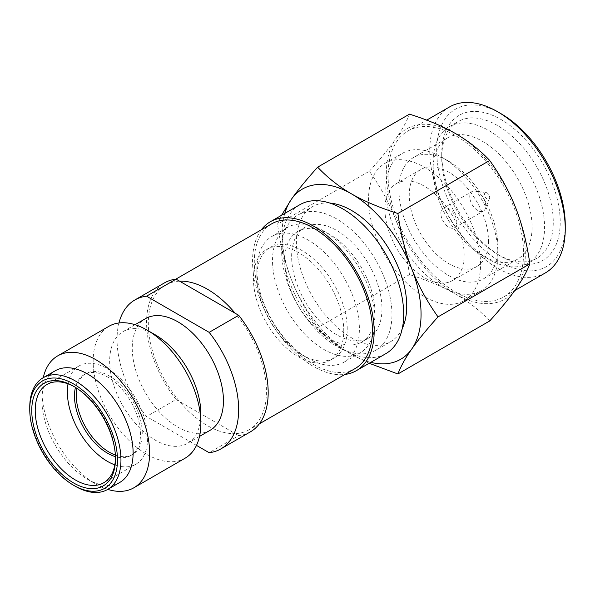 <?xml version="1.0" encoding="UTF-8"?>
<svg xmlns="http://www.w3.org/2000/svg" width="595" height="595" viewBox="0 0 595 595"><rect width="100%" height="100%" fill="white"/><g stroke="black" fill="none" stroke-linecap="round" stroke-linejoin="round"><path stroke-width="0.45" stroke-dasharray="2.98 2.23" d="M489.715 320.958C479.979 310.605 468.674 301.687 455.807 294.213C442.851 286.783 427.411 280.252 409.479 274.63C406.66 254.437 402.041 236.007 395.623 219.347A98.272 56.741 60 0 1 386.319 173.852A98.272 56.741 60 0 1 395.623 139.104C402.041 129.948 406.66 121.625 409.479 114.151M369.361 171.226C380.376 159.021 389.13 148.311 395.623 139.104A98.272 56.741 60 0 1 455.807 133.734A98.272 56.741 60 0 1 515.984 208.592A98.272 56.741 60 0 1 515.984 288.835A98.272 56.741 60 0 1 455.807 294.213A98.272 56.741 60 0 1 395.623 219.347C389.13 202.731 380.376 186.689 369.361 171.226L277.538 224.241L281.591 215.264M565.25 225.007A90.901 52.479 60 0 1 500.975 262.112A90.901 52.479 60 0 1 436.693 150.78A90.901 52.479 60 0 1 500.975 113.675M545.407 272.882A95.817 55.32 60 0 1 497.502 268.137A95.817 55.32 60 0 1 429.746 150.78A95.817 55.32 60 0 1 449.589 106.921M441.735 153.689L441.735 157.705A78.867 45.532 -120 0 0 497.494 254.288L500.975 256.296A83.776 48.366 -120 0 0 560.215 222.099A83.776 48.366 -120 0 0 500.975 119.491A83.776 48.366 -120 0 0 441.735 153.689A83.776 48.366 -120 0 0 500.975 256.296L497.494 254.288A78.867 45.532 -120 0 0 497.502 254.296A78.867 45.532 -120 0 0 536.928 258.2A78.867 45.532 -120 0 0 553.261 222.099A78.867 45.532 -120 0 0 518.84 142.733A78.867 45.532 -120 0 0 458.068 121.603A78.867 45.532 -120 0 0 441.735 157.705M409.479 274.63L317.656 327.644C306.574 312.048 297.812 296.005 291.394 279.524C285.02 263.02 280.401 244.597 277.538 224.241M369.183 363.27L351.571 354.389C338.8 346.989 327.495 338.072 317.656 327.644M486.145 192.572A3.682 2.127 -120 0 1 489.678 197.421A3.682 2.127 60 0 1 489.507 198.395A3.682 2.127 60 0 1 486.598 198.604A3.682 2.127 60 0 1 484.471 194.416A3.682 2.127 -120 0 1 486.145 192.572L474.899 191.04A11.305 6.523 -120 0 0 472.095 191.516A11.305 6.523 -120 0 0 469.753 196.692A11.305 6.523 60 0 0 474.691 208.064A11.305 6.523 60 0 0 483.4 211.091A11.305 6.523 60 0 0 485.215 208.905A11.305 6.523 60 0 0 485.736 205.915A11.305 6.523 -120 0 0 474.899 191.04M440.865 213.367A11.305 6.523 60 0 1 443.208 208.198A11.305 6.523 60 0 1 451.917 211.225A11.305 6.523 60 0 1 456.848 222.597A11.305 6.523 60 0 1 454.506 227.773A11.305 6.523 60 0 1 445.796 224.739A11.305 6.523 60 0 1 440.865 213.367M488.465 240.849A56.012 32.338 60 0 1 476.863 266.493A56.012 32.338 60 0 1 433.696 251.484A56.012 32.338 60 0 1 409.248 195.115A56.012 32.338 -120 0 1 420.851 169.471A56.012 32.338 -120 0 1 464.011 184.48A56.012 32.338 -120 0 1 488.465 240.849M396.53 183.513A56.012 32.338 -120 0 1 439.69 198.522A56.012 32.338 -120 0 1 464.145 254.891A56.012 32.338 60 0 1 452.542 280.535A56.012 32.338 60 0 1 409.375 265.526A56.012 32.338 60 0 1 384.928 209.157A56.012 32.338 -120 0 1 396.53 183.513L420.851 169.471M464.152 300.639A79.232 45.748 60 0 0 480.559 264.373A79.232 45.748 -120 0 0 445.975 184.636A79.232 45.748 -120 0 0 384.92 163.409A79.232 45.748 -120 0 0 368.506 199.682A79.232 45.748 60 0 0 403.098 279.412A79.232 45.748 60 0 0 464.152 300.639L481.526 290.613A79.232 45.748 60 0 1 420.464 269.386A79.232 45.748 60 0 1 385.88 189.649A79.232 45.748 -120 0 1 402.294 153.376A79.232 45.748 -120 0 1 441.906 157.303A79.232 45.748 -120 0 1 497.933 254.34A79.232 45.748 60 0 1 481.526 290.613M497.933 254.34L497.933 246.821A70.017 40.423 60 0 1 483.43 278.869A70.017 40.423 60 0 1 429.471 260.112A70.017 40.423 60 0 1 398.91 189.649A70.017 40.423 -120 0 1 413.413 157.593L447.552 137.884A70.017 40.423 -120 0 0 433.048 169.939L433.048 162.718A78.867 45.532 60 0 0 488.815 259.308A78.867 45.532 60 0 0 528.241 263.213L536.928 258.2M497.933 246.821A70.017 40.423 -120 0 0 448.422 161.067A70.017 40.423 -120 0 0 413.413 157.593M483.43 278.869L517.568 259.167A70.017 40.423 60 0 0 532.071 227.112A70.017 40.423 -120 0 0 501.503 156.649A70.017 40.423 -120 0 0 447.552 137.884M517.568 259.167A70.017 40.423 60 0 1 482.56 255.694A70.017 40.423 60 0 1 433.048 169.939M433.048 162.718A78.867 45.532 -120 0 1 449.381 126.616A78.867 45.532 -120 0 1 510.153 147.746A78.867 45.532 -120 0 1 544.574 227.112A78.867 45.532 60 0 1 528.241 263.213M503.712 296.95A95.817 55.32 60 0 0 523.555 253.091A95.817 55.32 -120 0 0 481.734 156.663A95.817 55.32 -120 0 0 407.895 130.989A95.817 55.32 -120 0 0 388.052 174.856A95.817 55.32 60 0 0 429.88 271.283A95.817 55.32 60 0 0 503.712 296.95L514.742 290.583M284.789 213.419A98.272 56.741 -120 0 0 291.394 279.524A98.272 56.741 60 0 0 351.571 354.389A98.272 56.741 60 0 0 370.774 362.355M402.279 328.492A78.004 45.034 60 0 1 390.573 341.701A78.004 45.034 60 0 1 330.463 320.802A78.004 45.034 60 0 1 296.414 242.306A78.004 45.034 -120 0 1 312.568 206.599A78.004 45.034 -120 0 1 329.868 203.066M375.809 350.232A78.004 45.034 60 0 0 391.964 314.517A78.004 45.034 -120 0 0 357.915 236.022A78.004 45.034 -120 0 0 297.805 215.122A78.004 45.034 -120 0 0 281.651 250.83A78.004 45.034 60 0 0 315.7 329.333A78.004 45.034 60 0 0 375.809 350.232L390.573 341.701M381.975 308.753A63.881 36.883 60 0 1 368.744 337.997A63.881 36.883 60 0 1 319.522 320.884A63.881 36.883 60 0 1 291.639 256.601A63.881 36.883 -120 0 1 304.863 227.357A63.881 36.883 -120 0 1 354.092 244.471A63.881 36.883 -120 0 1 381.975 308.753M375.021 312.762A63.881 36.883 -120 0 0 329.853 234.534L323.777 231.024A72.478 41.843 -120 0 1 375.021 319.783L375.021 312.762A63.881 36.883 60 0 1 361.797 342.006A63.881 36.883 60 0 1 312.568 324.892A63.881 36.883 60 0 1 284.685 260.61A63.881 36.883 -120 0 1 297.916 231.366L304.863 227.357M329.853 234.534A63.881 36.883 -120 0 0 297.916 231.366M323.777 231.024A72.478 41.843 -120 0 0 287.541 227.431A72.478 41.843 -120 0 0 272.525 260.61A72.478 41.843 60 0 0 304.164 333.55A72.478 41.843 60 0 0 360.012 352.961A72.478 41.843 60 0 0 375.021 319.783M271.9 236.46A72.478 41.843 -120 0 1 327.756 255.872A72.478 41.843 -120 0 1 359.387 328.812A72.478 41.843 60 0 1 344.379 361.991A72.478 41.843 60 0 1 308.143 358.398A72.478 41.843 60 0 1 256.891 269.639A72.478 41.843 -120 0 1 271.9 236.46L287.541 227.431M330.522 360.057A63.881 36.883 60 0 1 281.301 342.943A63.881 36.883 60 0 1 253.418 278.661A63.881 36.883 -120 0 1 266.649 249.424A63.881 36.883 -120 0 1 315.871 266.538A63.881 36.883 -120 0 1 343.754 330.82A63.881 36.883 60 0 1 330.522 360.057L333.996 358.056A63.881 36.883 60 0 0 347.227 328.812A63.881 36.883 -120 0 0 319.344 264.53A63.881 36.883 -120 0 0 270.123 247.416A63.881 36.883 -120 0 0 256.891 276.66L256.891 269.639M333.996 358.056A63.881 36.883 60 0 1 302.059 354.888A63.881 36.883 60 0 1 256.891 276.66M250.376 431.866A85.985 49.645 60 0 1 238.699 435.659L209.165 452.706M74.494 386.802A56.756 32.77 60 0 1 75.349 387.286L73.616 386.281L75.349 387.286A56.756 32.77 60 0 1 115.482 456.789A56.756 32.77 60 0 1 115.475 457.778M259.353 423.848L249.149 429.739A83.531 48.225 60 0 0 266.448 391.495A83.531 48.225 -120 0 0 235.174 313.267M271.588 223.876A83.531 48.225 -120 0 0 254.288 262.112A83.531 48.225 60 0 0 290.747 346.178A83.531 48.225 60 0 0 355.118 368.558M179.586 281.167A83.531 48.225 -120 0 0 165.618 285.057A83.531 48.225 -120 0 0 148.319 323.293A83.531 48.225 60 0 0 179.586 401.528A83.531 48.225 -120 0 0 235.174 433.621L176.06 399.498L146.534 416.545A85.985 49.645 -120 0 1 118.963 322.973M249.149 429.739A83.531 48.225 60 0 1 235.174 433.621L238.699 435.659M115.363 455.056A46.678 26.954 60 0 0 132.566 454.491A46.678 26.954 60 0 0 142.235 433.123A46.678 26.954 -120 0 0 121.856 386.148A46.678 26.954 -120 0 0 85.888 373.638A46.678 26.954 -120 0 0 76.792 388.26M132.566 454.491L130.833 455.495A46.678 26.954 60 0 0 140.502 434.127A46.678 26.954 -120 0 0 120.123 387.152A46.678 26.954 -120 0 0 84.148 374.642A46.678 26.954 -120 0 0 75.453 387.39M130.833 455.495A46.678 26.954 60 0 1 115.445 456.648M68.031 383.835A56.756 32.77 -120 0 1 79.113 365.918A56.756 32.77 -120 0 1 122.845 381.127A56.756 32.77 -120 0 1 147.619 438.24A56.756 32.77 60 0 1 135.868 464.219A56.756 32.77 60 0 1 114.813 464.851M115.482 458.797L115.482 456.789M119.759 482.456A64.491 37.232 60 0 1 87.51 479.258A64.491 37.232 60 0 1 41.91 400.271A64.491 37.232 -120 0 1 55.268 370.752M29.75 407.292A64.491 37.232 -120 0 0 75.349 486.279M43.264 377.684A76.16 43.971 -120 0 0 41.91 390.744L41.91 400.271M107.754 489.387A76.16 43.971 60 0 1 95.765 484.025A76.16 43.971 60 0 1 41.91 390.744M185.09 458.21A76.16 43.971 60 0 1 126.4 437.801A76.16 43.971 60 0 1 93.162 361.158A76.16 43.971 -120 0 1 108.93 326.291M155.265 334.829A64.491 37.232 -120 0 0 123.016 331.638A64.491 37.232 -120 0 0 109.666 361.158A64.491 37.232 60 0 0 137.817 426.057A64.491 37.232 60 0 0 187.507 443.335A64.491 37.232 60 0 0 200.865 413.815M210.095 430.297A64.491 37.232 60 0 1 160.397 413.019A64.491 37.232 60 0 1 132.246 348.12A64.491 37.232 -120 0 1 145.604 318.6M196.484 445.387L146.534 416.545M176.06 399.498A85.985 49.645 60 0 1 164.391 282.93M261.384 229.767A85.985 49.645 -120 0 0 252.548 261.108A85.985 49.645 60 0 0 283.54 340.191A85.985 49.645 60 0 0 344.914 374.448M299.895 204.695A85.985 49.645 -120 0 0 282.082 244.062A85.985 49.645 60 0 0 319.619 330.597A85.985 49.645 60 0 0 385.88 353.631M489.507 198.395L485.215 208.905M443.208 208.198L472.095 191.516M454.506 227.773L483.4 211.091M452.542 280.535L476.863 266.493M384.92 163.409L402.294 153.376M448.422 161.067L441.906 157.303M482.56 255.694L488.815 259.308M449.381 126.616L458.068 121.603M407.895 130.989L426.697 120.138M297.805 215.122L312.568 206.599M361.797 342.006L368.744 337.997M344.379 361.991L360.012 352.961M302.059 354.888L308.143 358.398M266.649 249.424L270.123 247.416M175.823 279.167L165.618 285.057M85.888 373.638L84.148 374.642M135.868 464.219L103.731 482.776M79.113 365.918L46.975 384.474M87.51 479.258L95.765 484.025M199.518 436.403L187.507 443.335M135.028 324.706L123.016 331.638"/><path stroke-width="0.89" d="M421.059 314.272A98.272 56.741 -120 0 0 411.747 268.776C418.173 285.25 426.927 301.286 438.017 316.89C426.927 329.191 418.173 339.894 411.747 349.012A98.272 56.741 -120 0 0 421.059 314.272M281.591 215.264L291.394 199.288C297.812 190.169 306.566 179.459 317.656 167.165L409.479 114.151C427.411 119.773 442.851 126.304 455.807 133.734C468.674 141.208 479.979 150.126 489.715 160.479L397.899 213.493C400.755 233.835 405.373 252.265 411.747 268.776A98.272 56.741 60 0 0 351.571 193.911C364.393 201.281 379.833 207.811 397.899 213.493M489.715 160.479C500.73 175.942 509.491 191.984 515.984 208.592C522.403 225.26 527.021 243.69 529.84 263.882L438.017 316.89M529.84 263.882C527.014 271.357 522.403 279.672 515.984 288.835C509.484 298.043 500.73 308.753 489.715 320.958L397.899 373.972L369.183 363.27M370.774 362.355A98.272 56.741 60 0 0 411.747 349.012C405.373 358.101 400.762 366.423 397.899 373.972M426.697 120.138L449.589 106.921A95.817 55.32 60 0 1 497.502 111.667A95.817 55.32 60 0 1 565.25 229.016A95.817 55.32 60 0 1 545.407 272.882L514.742 290.583M497.502 111.667L500.975 113.675A90.901 52.479 60 0 1 565.25 225.007L565.25 229.016M317.656 167.165C327.495 177.593 338.8 186.51 351.571 193.911A98.272 56.741 60 0 0 291.394 199.288A98.272 56.741 -120 0 0 284.789 213.419M329.868 203.066A78.004 45.034 -120 0 1 406.727 305.994A78.004 45.034 60 0 1 402.279 328.492M235.174 313.267A83.531 48.225 -120 0 0 179.586 281.167L238.699 315.298A85.985 49.645 60 0 1 268.181 392.499A85.985 49.645 60 0 1 250.376 431.866L220.842 448.913A85.985 49.645 -120 0 0 238.655 409.553A85.985 49.645 -120 0 0 209.165 332.352L146.534 296.184A85.985 49.645 -120 0 0 134.857 299.977A85.985 49.645 -120 0 0 118.963 322.973M196.484 445.387L209.165 452.706A85.985 49.645 -120 0 0 220.842 448.913M73.616 383.976A62.036 35.819 -120 0 0 29.75 409.301L29.75 407.292A64.491 37.232 -120 0 1 43.108 377.773A64.491 37.232 -120 0 1 75.349 380.964A64.491 37.232 -120 0 1 120.956 459.95A64.491 37.232 -120 0 1 107.598 489.477A64.491 37.232 -120 0 1 75.349 486.279L73.616 485.275A62.036 35.819 -120 0 0 117.483 459.95A62.036 35.819 -120 0 0 73.616 383.976M31.751 410.453A59.21 34.183 60 0 1 73.616 386.281L73.616 386.281A59.21 34.183 60 0 1 115.482 458.797A59.21 34.183 60 0 1 73.616 482.969A59.21 34.183 60 0 1 31.751 410.453M115.475 457.778A56.756 32.77 60 0 1 103.731 482.776A56.756 32.77 60 0 1 59.998 467.566A56.756 32.77 60 0 1 35.224 410.453A56.756 32.77 60 0 1 46.975 384.474A56.756 32.77 60 0 1 74.494 386.802M259.353 423.848L355.118 368.558A83.531 48.225 60 0 0 372.418 330.314A83.531 48.225 -120 0 0 335.959 246.256A83.531 48.225 -120 0 0 271.588 223.876L175.823 279.167M76.792 388.26A46.678 26.954 -120 0 0 76.22 395.006A46.678 26.954 60 0 0 115.363 455.056M75.453 387.39A46.678 26.954 -120 0 0 74.487 396.01A46.678 26.954 60 0 0 115.445 456.648M114.813 464.851A56.756 32.77 60 0 1 67.361 391.897A56.756 32.77 -120 0 1 68.031 383.835M43.108 377.773L55.268 370.752A64.491 37.232 -120 0 1 104.965 388.029A64.491 37.232 -120 0 1 133.116 452.929A64.491 37.232 60 0 1 119.759 482.456L107.598 489.477M29.75 409.301A62.036 35.819 -120 0 0 73.616 485.275M200.865 423.343A76.16 43.971 -120 0 0 147.017 330.069L155.265 334.829A64.491 37.232 -120 0 1 200.865 413.815L200.865 423.343A76.16 43.971 60 0 1 185.09 458.21L133.845 487.796A76.16 43.971 60 0 0 149.62 452.929A76.16 43.971 -120 0 0 116.375 376.285A76.16 43.971 -120 0 0 57.685 355.884A76.16 43.971 -120 0 0 43.264 377.684M133.845 487.796A76.16 43.971 60 0 1 107.754 489.387M147.017 330.069A76.16 43.971 -120 0 0 108.93 326.291L57.685 355.884M135.028 324.706L145.604 318.6A64.491 37.232 -120 0 1 195.301 335.878A64.491 37.232 -120 0 1 223.452 400.777A64.491 37.232 60 0 1 210.095 430.297L199.518 436.403M134.857 299.977L164.391 282.93A85.985 49.645 60 0 1 176.06 279.137L146.534 296.184M238.699 315.298L209.165 332.352M176.06 279.137L179.586 281.167M270.361 221.749L299.895 204.695A85.985 49.645 -120 0 1 366.156 227.736A85.985 49.645 -120 0 1 403.685 314.272A85.985 49.645 60 0 1 385.88 353.631L356.346 370.685A85.985 49.645 60 0 0 374.158 331.318A85.985 49.645 -120 0 0 336.621 244.783A85.985 49.645 -120 0 0 270.361 221.749A85.985 49.645 -120 0 0 261.384 229.767M356.346 370.685A85.985 49.645 60 0 1 344.914 374.448"/></g></svg>
